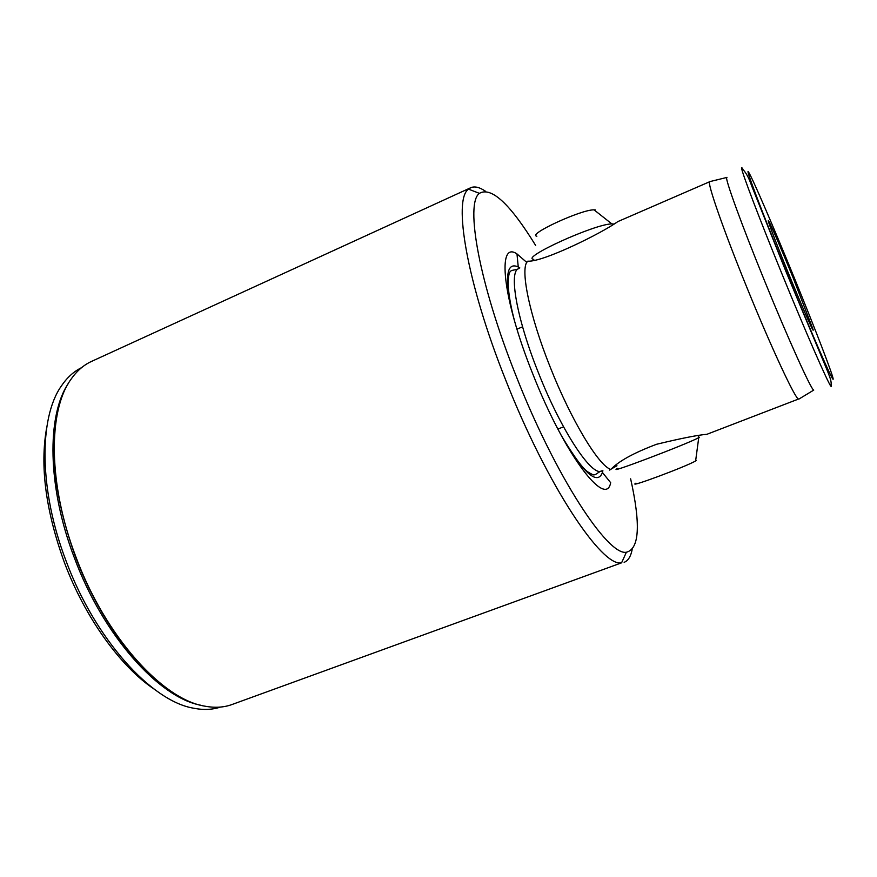 <?xml version="1.0" encoding="UTF-8"?>
<svg xmlns="http://www.w3.org/2000/svg" width="877" height="877" viewBox="0 0 877 877"><rect width="100%" height="100%" fill="white"/><g stroke="black" fill="none" stroke-linecap="round" stroke-linejoin="round"><path stroke-width="1.32" d="M56.61 417.562C49.912 456.994 56.26 503.519 75.663 557.158C97.095 614.404 133.479 665.292 167.77 688.982M470.73 187.722L91.493 361.434C83.523 365.062 76.617 371.124 70.763 379.631C47.994 411.192 48.071 484.488 75.926 556.994C105.426 636.669 162.64 699.375 204.473 706.095C214.602 708.046 223.778 707.531 231.999 704.527L621.585 562.826C602.137 567.66 546.996 485.409 505.623 379.851C466.674 282.449 452.861 199.276 468.548 189.158L470.73 187.722C474.621 186.045 479.489 187.185 485.321 191.142M220.522 707.059C212.289 709.8 203.146 710.151 193.104 708.112C151.315 700.909 95.034 639.245 66.137 561.127C38.873 490.09 38.829 417.989 61.247 386.165C66.97 377.658 73.734 371.497 81.528 367.671M792.994 277.45L813.067 329.456C814.678 335.387 802.181 306.983 788.368 273.098C775.367 241.296 765.961 216.301 768.723 221.168C770.817 224.501 782.043 250.581 792.994 277.45M616.959 465.753L611.532 468.822M710.107 181.539L617.836 221.596C601.447 233.381 542.874 262.256 527.79 261.182C519.699 267.189 528.995 314.295 550.317 367.386C571.267 420.5 598.903 465.983 610.852 469.447C618.362 461.357 633.567 452.981 656.478 444.299C680.793 438.423 697.621 435.08 706.95 434.279L799.09 398.816M535.639 245.439C510.063 203.859 491.317 186.494 479.401 193.346C464.996 203.387 478.941 283.096 516.147 376.08C555.689 476.836 607.969 556.095 626.375 552.236C639.399 549.002 640.813 524.534 630.64 478.831M526.814 262.453L516.981 253.924C496.82 240.046 502.247 297.972 532.701 373.712C564.459 454.735 605.974 508.835 610.666 482.69L602.422 472.495C597.884 484.553 585.88 475.301 566.41 444.716M762.53 212.102L757.322 200.109M742.753 168.921L741.821 167.628L741.602 168.231C741.854 172.429 759.153 218.044 781.363 272.429C805.239 331.046 828.02 383.106 830.881 386.209L831.451 386.494L831.21 384.915M726.989 177.34L726.671 177.483C725.06 178.919 741.558 224.479 764.097 279.719C788.226 339.103 811.554 390.539 813.746 390.09L798.859 399.101M709.745 181.495L709.57 181.671C707.257 183.282 723.514 230.114 746.579 286.724C771.256 347.61 795.757 399.956 798.618 399.101M153.892 688.938C120.368 666.443 84.959 617.507 64.317 562.3C45.615 510.469 39.761 465.479 46.755 427.329M632.142 549.649C630.771 556.566 628.096 560.787 624.139 562.321M609.405 470.072L610.852 469.447M617.759 468.351C603.025 475.948 686.461 444.398 698.739 437.667L699.462 437.272M696.163 460.6L695.625 460.929C686.647 466.443 625.805 489.048 635.946 483.15M536.867 236.198C526.671 234.729 581.265 209.428 594.047 209.844L595.373 209.932M613.253 223.931L611.85 223.909C594.847 223.832 519.524 258.255 533.786 259.351M512.069 312.037C504.494 276.584 506.555 261.565 518.252 266.981L519.82 267.913M602.883 470.73L602.422 472.495L602.751 470.741M68.461 383.282C46.667 415.238 47.183 486.998 74.348 557.75C103.168 635.573 158.847 697.303 200.252 705.108M601.83 470.839C592.545 477.833 561.466 431.451 538.325 372.528C516.312 317.726 508.375 270.302 518.998 268.57M794.836 279.182C774.15 228.502 752.904 179.094 748.728 172.363C744.156 164.668 761.181 210.02 786.033 270.905C810.874 331.769 833.095 382.547 833.15 379.149C833.61 376.726 815.544 329.873 794.836 279.182M516.981 253.924L518.252 266.981L519.71 268M517.704 269.272L511.686 270.456C510.184 271.497 508.397 271.519 508.145 284.258C508.682 295.078 510.962 307.838 514.974 322.528M561.127 435.211C574.227 457.125 583.402 469.524 588.653 472.418C595.549 476.474 593.433 474.38 595.297 474.621L600.471 471.234M557.871 429.072L562.552 427.22M479.401 193.346L468.548 189.158M741.602 168.231C745.45 171.497 748.805 177.406 751.688 185.946L785.726 270.927L820.861 355.152C830.3 377.801 831.955 380.958 830.881 386.209M726.671 177.483L709.57 181.671M626.375 552.236L621.585 562.826M516.959 329.171L521.596 327.209M698.235 435.792L698.947 437.557M695.625 460.929L698.739 437.667M594.047 209.844L611.85 223.909"/></g></svg>
